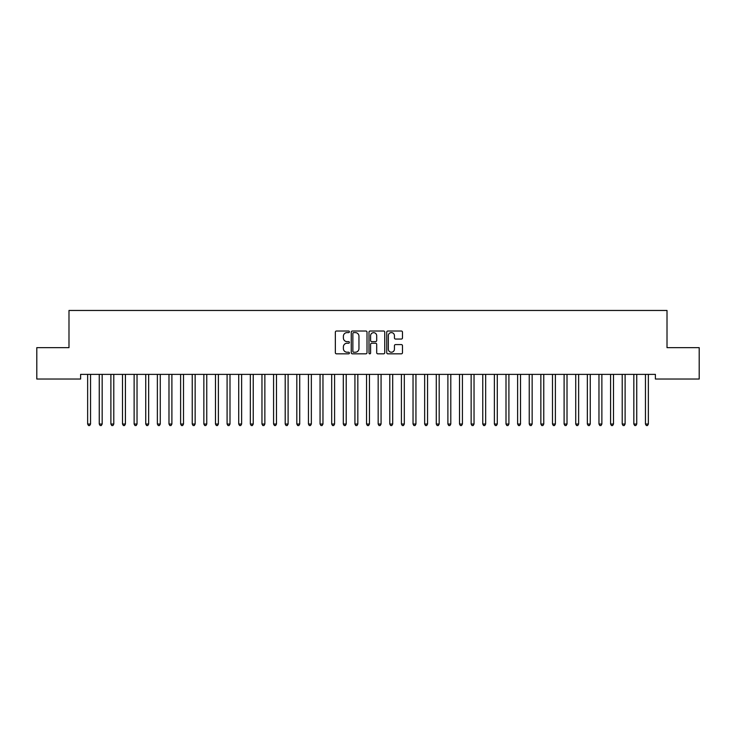 <?xml version="1.0" encoding="UTF-8"?>
<svg xmlns="http://www.w3.org/2000/svg" width="736" height="736" viewBox="0 0 736 736"><rect width="100%" height="100%" fill="white"/><g stroke="black" fill="none" stroke-linecap="round" stroke-linejoin="round"><path stroke-width="1.1" d="M349.407 331.816A0.8 0.8 0 0 0 348.606 331.016L336.49 331.016A1.141 1.141 0 0 0 335.349 332.157L335.349 352.691A1.141 1.141 0 0 0 336.49 353.832L348.606 353.832A0.8 0.8 0 0 0 349.407 353.032A0.8 0.8 0 0 0 348.606 352.231L347.042 352.231A3.652 3.652 0 0 1 343.39 348.579L343.39 346.868A3.652 3.652 0 0 1 347.042 343.224L348.606 343.224A0.8 0.8 0 0 0 349.407 342.424A0.8 0.8 0 0 0 348.606 341.624L347.042 341.624A3.652 3.652 0 0 1 343.39 337.971L343.39 336.26A3.652 3.652 0 0 1 347.042 332.608L348.606 332.608A0.8 0.8 0 0 0 349.407 331.816M401.341 339.057A1.141 1.141 0 0 0 402.482 337.916L402.482 332.157A1.141 1.141 0 0 0 401.341 331.016L387.872 331.016A1.141 1.141 0 0 0 386.731 332.157L386.731 352.691A1.141 1.141 0 0 0 387.872 353.832L401.341 353.832A1.141 1.141 0 0 0 402.482 352.691L402.482 345.727A1.141 1.141 0 0 0 401.341 344.586L395.572 344.586A1.141 1.141 0 0 0 394.432 345.727L394.432 349.177A3.054 3.054 0 0 1 391.386 352.231A3.054 3.054 0 0 1 388.332 349.177L388.332 335.662A3.054 3.054 0 0 1 391.386 332.608A3.054 3.054 0 0 1 394.432 335.662L394.432 337.916A1.141 1.141 0 0 0 395.572 339.057L401.341 339.057M655.39 374.376L80.61 374.376L80.61 379.031L36.8 379.031L36.8 347.65L68.991 347.65L68.991 310.463L667.009 310.463L667.009 347.65L699.2 347.65L699.2 379.031L655.39 379.031L655.39 374.376M367.006 332.157A1.141 1.141 0 0 0 365.866 331.016L352.397 331.016A1.141 1.141 0 0 0 351.256 332.157L351.256 352.691A1.141 1.141 0 0 0 352.397 353.832L365.866 353.832A1.141 1.141 0 0 0 367.006 352.691L367.006 332.157M370.134 331.016L383.603 331.016A1.141 1.141 0 0 1 384.744 332.157L384.744 352.691A1.141 1.141 0 0 1 383.603 353.832L377.835 353.832A1.141 1.141 0 0 1 376.694 352.691L376.694 344.365A1.141 1.141 0 0 0 375.553 343.224L371.735 343.224A1.141 1.141 0 0 0 370.594 344.365L370.594 353.032A0.8 0.8 0 0 1 369.794 353.832A0.8 0.8 0 0 1 368.994 353.032L368.994 332.157A1.141 1.141 0 0 1 370.134 331.016M353.657 332.608A0.8 0.8 0 0 0 352.857 333.408L352.857 351.431A0.8 0.8 0 0 0 353.657 352.231L355.313 352.231A3.652 3.652 0 0 0 358.956 348.579L358.956 336.26A3.652 3.652 0 0 0 355.313 332.608L353.657 332.608M376.694 335.717A3.054 3.054 0 0 0 373.649 332.672A3.054 3.054 0 0 0 370.594 335.717L370.594 340.483A1.141 1.141 0 0 0 371.735 341.624L375.553 341.624A1.141 1.141 0 0 0 376.694 340.483L376.694 335.717M87.492 374.376L87.556 374.55A1.159 1.159 0 0 1 87.639 374.983L87.639 424.028L90.546 424.028L90.546 374.983A1.159 1.159 0 0 1 90.629 374.55L90.703 374.376M90.546 424.028L89.672 425.537L88.513 425.537L87.639 424.028M99.112 374.376L99.176 374.55A1.159 1.159 0 0 1 99.259 374.983L99.259 424.028L102.166 424.028L102.166 374.983A1.159 1.159 0 0 1 102.249 374.55L102.322 374.376M102.166 424.028L101.301 425.537L100.133 425.537L99.259 424.028M110.731 374.376L110.796 374.55A1.159 1.159 0 0 1 110.888 374.983L110.888 424.028L113.786 424.028L113.786 374.983A1.159 1.159 0 0 1 113.878 374.55L113.942 374.376M113.786 424.028L112.921 425.537L111.752 425.537L110.888 424.028M122.351 374.376L122.424 374.55A1.159 1.159 0 0 1 122.507 374.983L122.507 424.028L125.414 424.028L125.414 374.983A1.159 1.159 0 0 1 125.497 374.55L125.562 374.376M125.414 424.028L124.54 425.537L123.381 425.537L122.507 424.028M133.97 374.376L134.044 374.55A1.159 1.159 0 0 1 134.127 374.983L134.127 424.028L137.034 424.028L137.034 374.983A1.159 1.159 0 0 1 137.117 374.55L137.181 374.376M137.034 424.028L136.16 425.537L135.001 425.537L134.127 424.028M145.599 374.376L145.664 374.55A1.159 1.159 0 0 1 145.746 374.983L145.746 424.028L148.654 424.028L148.654 374.983A1.159 1.159 0 0 1 148.736 374.55L148.801 374.376M148.654 424.028L147.78 425.537L146.62 425.537L145.746 424.028M157.219 374.376L157.283 374.55A1.159 1.159 0 0 1 157.366 374.983L157.366 424.028L160.273 424.028L160.273 374.983A1.159 1.159 0 0 1 160.356 374.55L160.43 374.376M160.273 424.028L159.399 425.537L158.24 425.537L157.366 424.028M168.838 374.376L168.903 374.55A1.159 1.159 0 0 1 168.986 374.983L168.986 424.028L171.893 424.028L171.893 374.983A1.159 1.159 0 0 1 171.976 374.55L172.049 374.376M171.893 424.028L171.019 425.537L169.86 425.537L168.986 424.028M180.458 374.376L180.522 374.55A1.159 1.159 0 0 1 180.614 374.983L180.614 424.028L183.512 424.028L183.512 374.983A1.159 1.159 0 0 1 183.604 374.55L183.669 374.376M183.512 424.028L182.648 425.537L181.479 425.537L180.614 424.028M192.078 374.376L192.151 374.55A1.159 1.159 0 0 1 192.234 374.983L192.234 424.028L195.141 424.028L195.141 374.983A1.159 1.159 0 0 1 195.224 374.55L195.288 374.376M195.141 424.028L194.267 425.537L193.099 425.537L192.234 424.028M203.697 374.376L203.771 374.55A1.159 1.159 0 0 1 203.854 374.983L203.854 424.028L206.761 424.028L206.761 374.983A1.159 1.159 0 0 1 206.844 374.55L206.908 374.376M206.761 424.028L205.887 425.537L204.728 425.537L203.854 424.028M215.317 374.376L215.39 374.55A1.159 1.159 0 0 1 215.473 374.983L215.473 424.028L218.38 424.028L218.38 374.983A1.159 1.159 0 0 1 218.463 374.55L218.528 374.376M218.38 424.028L217.506 425.537L216.347 425.537L215.473 424.028M226.946 374.376L227.01 374.55A1.159 1.159 0 0 1 227.093 374.983L227.093 424.028L230 424.028L230 374.983A1.159 1.159 0 0 1 230.083 374.55L230.156 374.376M230 424.028L229.126 425.537L227.967 425.537L227.093 424.028M238.565 374.376L238.63 374.55A1.159 1.159 0 0 1 238.712 374.983L238.712 424.028L241.62 424.028L241.62 374.983A1.159 1.159 0 0 1 241.702 374.55L241.776 374.376M241.62 424.028L240.746 425.537L239.586 425.537L238.712 424.028M250.185 374.376L250.249 374.55A1.159 1.159 0 0 1 250.341 374.983L250.341 424.028L253.239 424.028L253.239 374.983A1.159 1.159 0 0 1 253.322 374.55L253.396 374.376M253.239 424.028L252.374 425.537L251.206 425.537L250.341 424.028M261.804 374.376L261.878 374.55A1.159 1.159 0 0 1 261.961 374.983L261.961 424.028L264.859 424.028L264.859 374.983A1.159 1.159 0 0 1 264.951 374.55L265.015 374.376M264.859 424.028L263.994 425.537L262.826 425.537L261.961 424.028M273.424 374.376L273.498 374.55A1.159 1.159 0 0 1 273.58 374.983L273.58 424.028L276.488 424.028L276.488 374.983A1.159 1.159 0 0 1 276.57 374.55L276.635 374.376M276.488 424.028L275.614 425.537L274.454 425.537L273.58 424.028M285.044 374.376L285.117 374.55A1.159 1.159 0 0 1 285.2 374.983L285.2 424.028L288.107 424.028L288.107 374.983A1.159 1.159 0 0 1 288.19 374.55L288.254 374.376M288.107 424.028L287.233 425.537L286.074 425.537L285.2 424.028M296.672 374.376L296.737 374.55A1.159 1.159 0 0 1 296.82 374.983L296.82 424.028L299.727 424.028L299.727 374.983A1.159 1.159 0 0 1 299.81 374.55L299.883 374.376M299.727 424.028L298.853 425.537L297.694 425.537L296.82 424.028M308.292 374.376L308.356 374.55A1.159 1.159 0 0 1 308.439 374.983L308.439 424.028L311.346 424.028L311.346 374.983A1.159 1.159 0 0 1 311.429 374.55L311.503 374.376M311.346 424.028L310.472 425.537L309.313 425.537L308.439 424.028M319.912 374.376L319.976 374.55A1.159 1.159 0 0 1 320.059 374.983L320.059 424.028L322.966 424.028L322.966 374.983A1.159 1.159 0 0 1 323.049 374.55L323.122 374.376M322.966 424.028L322.101 425.537L320.933 425.537L320.059 424.028M331.531 374.376L331.596 374.55A1.159 1.159 0 0 1 331.688 374.983L331.688 424.028L334.586 424.028L334.586 374.983A1.159 1.159 0 0 1 334.678 374.55L334.742 374.376M334.586 424.028L333.721 425.537L332.552 425.537L331.688 424.028M343.151 374.376L343.224 374.55A1.159 1.159 0 0 1 343.307 374.983L343.307 424.028L346.214 424.028L346.214 374.983A1.159 1.159 0 0 1 346.297 374.55L346.362 374.376M346.214 424.028L345.34 425.537L344.181 425.537L343.307 424.028M354.77 374.376L354.844 374.55A1.159 1.159 0 0 1 354.927 374.983L354.927 424.028L357.834 424.028L357.834 374.983A1.159 1.159 0 0 1 357.917 374.55L357.981 374.376M357.834 424.028L356.96 425.537L355.801 425.537L354.927 424.028M366.399 374.376L366.464 374.55A1.159 1.159 0 0 1 366.546 374.983L366.546 424.028L369.454 424.028L369.454 374.983A1.159 1.159 0 0 1 369.536 374.55L369.601 374.376M369.454 424.028L368.58 425.537L367.42 425.537L366.546 424.028M378.019 374.376L378.083 374.55A1.159 1.159 0 0 1 378.166 374.983L378.166 424.028L381.073 424.028L381.073 374.983A1.159 1.159 0 0 1 381.156 374.55L381.23 374.376M381.073 424.028L380.199 425.537L379.04 425.537L378.166 424.028M389.638 374.376L389.703 374.55A1.159 1.159 0 0 1 389.786 374.983L389.786 424.028L392.693 424.028L392.693 374.983A1.159 1.159 0 0 1 392.776 374.55L392.849 374.376M392.693 424.028L391.819 425.537L390.66 425.537L389.786 424.028M401.258 374.376L401.322 374.55A1.159 1.159 0 0 1 401.414 374.983L401.414 424.028L404.312 424.028L404.312 374.983A1.159 1.159 0 0 1 404.404 374.55L404.469 374.376M404.312 424.028L403.448 425.537L402.279 425.537L401.414 424.028M412.878 374.376L412.951 374.55A1.159 1.159 0 0 1 413.034 374.983L413.034 424.028L415.941 424.028L415.941 374.983A1.159 1.159 0 0 1 416.024 374.55L416.088 374.376M415.941 424.028L415.067 425.537L413.899 425.537L413.034 424.028M424.497 374.376L424.571 374.55A1.159 1.159 0 0 1 424.654 374.983L424.654 424.028L427.561 424.028L427.561 374.983A1.159 1.159 0 0 1 427.644 374.55L427.708 374.376M427.561 424.028L426.687 425.537L425.528 425.537L424.654 424.028M436.117 374.376L436.19 374.55A1.159 1.159 0 0 1 436.273 374.983L436.273 424.028L439.18 424.028L439.18 374.983A1.159 1.159 0 0 1 439.263 374.55L439.328 374.376M439.18 424.028L438.306 425.537L437.147 425.537L436.273 424.028M447.746 374.376L447.81 374.55A1.159 1.159 0 0 1 447.893 374.983L447.893 424.028L450.8 424.028L450.8 374.983A1.159 1.159 0 0 1 450.883 374.55L450.956 374.376M450.8 424.028L449.926 425.537L448.767 425.537L447.893 424.028M459.365 374.376L459.43 374.55A1.159 1.159 0 0 1 459.512 374.983L459.512 424.028L462.42 424.028L462.42 374.983A1.159 1.159 0 0 1 462.502 374.55L462.576 374.376M462.42 424.028L461.546 425.537L460.386 425.537L459.512 424.028M470.985 374.376L471.049 374.55A1.159 1.159 0 0 1 471.141 374.983L471.141 424.028L474.039 424.028L474.039 374.983A1.159 1.159 0 0 1 474.122 374.55L474.196 374.376M474.039 424.028L473.174 425.537L472.006 425.537L471.141 424.028M482.604 374.376L482.678 374.55A1.159 1.159 0 0 1 482.761 374.983L482.761 424.028L485.659 424.028L485.659 374.983A1.159 1.159 0 0 1 485.751 374.55L485.815 374.376M485.659 424.028L484.794 425.537L483.626 425.537L482.761 424.028M494.224 374.376L494.298 374.55A1.159 1.159 0 0 1 494.38 374.983L494.38 424.028L497.288 424.028L497.288 374.983A1.159 1.159 0 0 1 497.37 374.55L497.435 374.376M497.288 424.028L496.414 425.537L495.254 425.537L494.38 424.028M505.844 374.376L505.917 374.55A1.159 1.159 0 0 1 506 374.983L506 424.028L508.907 424.028L508.907 374.983A1.159 1.159 0 0 1 508.99 374.55L509.054 374.376M508.907 424.028L508.033 425.537L506.874 425.537L506 424.028M517.472 374.376L517.537 374.55A1.159 1.159 0 0 1 517.62 374.983L517.62 424.028L520.527 424.028L520.527 374.983A1.159 1.159 0 0 1 520.61 374.55L520.683 374.376M520.527 424.028L519.653 425.537L518.494 425.537L517.62 424.028M529.092 374.376L529.156 374.55A1.159 1.159 0 0 1 529.239 374.983L529.239 424.028L532.146 424.028L532.146 374.983A1.159 1.159 0 0 1 532.229 374.55L532.303 374.376M532.146 424.028L531.272 425.537L530.113 425.537L529.239 424.028M540.712 374.376L540.776 374.55A1.159 1.159 0 0 1 540.859 374.983L540.859 424.028L543.766 424.028L543.766 374.983A1.159 1.159 0 0 1 543.849 374.55L543.922 374.376M543.766 424.028L542.901 425.537L541.733 425.537L540.859 424.028M552.331 374.376L552.396 374.55A1.159 1.159 0 0 1 552.488 374.983L552.488 424.028L555.386 424.028L555.386 374.983A1.159 1.159 0 0 1 555.478 374.55L555.542 374.376M555.386 424.028L554.521 425.537L553.352 425.537L552.488 424.028M563.951 374.376L564.024 374.55A1.159 1.159 0 0 1 564.107 374.983L564.107 424.028L567.014 424.028L567.014 374.983A1.159 1.159 0 0 1 567.097 374.55L567.162 374.376M567.014 424.028L566.14 425.537L564.981 425.537L564.107 424.028M575.57 374.376L575.644 374.55A1.159 1.159 0 0 1 575.727 374.983L575.727 424.028L578.634 424.028L578.634 374.983A1.159 1.159 0 0 1 578.717 374.55L578.781 374.376M578.634 424.028L577.76 425.537L576.601 425.537L575.727 424.028M587.199 374.376L587.264 374.55A1.159 1.159 0 0 1 587.346 374.983L587.346 424.028L590.254 424.028L590.254 374.983A1.159 1.159 0 0 1 590.336 374.55L590.401 374.376M590.254 424.028L589.38 425.537L588.22 425.537L587.346 424.028M598.819 374.376L598.883 374.55A1.159 1.159 0 0 1 598.966 374.983L598.966 424.028L601.873 424.028L601.873 374.983A1.159 1.159 0 0 1 601.956 374.55L602.03 374.376M601.873 424.028L600.999 425.537L599.84 425.537L598.966 424.028M610.438 374.376L610.503 374.55A1.159 1.159 0 0 1 610.586 374.983L610.586 424.028L613.493 424.028L613.493 374.983A1.159 1.159 0 0 1 613.576 374.55L613.649 374.376M613.493 424.028L612.619 425.537L611.46 425.537L610.586 424.028M622.058 374.376L622.122 374.55A1.159 1.159 0 0 1 622.214 374.983L622.214 424.028L625.112 424.028L625.112 374.983A1.159 1.159 0 0 1 625.204 374.55L625.269 374.376M625.112 424.028L624.248 425.537L623.079 425.537L622.214 424.028M633.678 374.376L633.751 374.55A1.159 1.159 0 0 1 633.834 374.983L633.834 424.028L636.741 424.028L636.741 374.983A1.159 1.159 0 0 1 636.824 374.55L636.888 374.376M636.741 424.028L635.867 425.537L634.699 425.537L633.834 424.028M645.297 374.376L645.371 374.55A1.159 1.159 0 0 1 645.454 374.983L645.454 424.028L648.361 424.028L648.361 374.983A1.159 1.159 0 0 1 648.444 374.55L648.508 374.376M648.361 424.028L647.487 425.537L646.328 425.537L645.454 424.028"/></g></svg>
